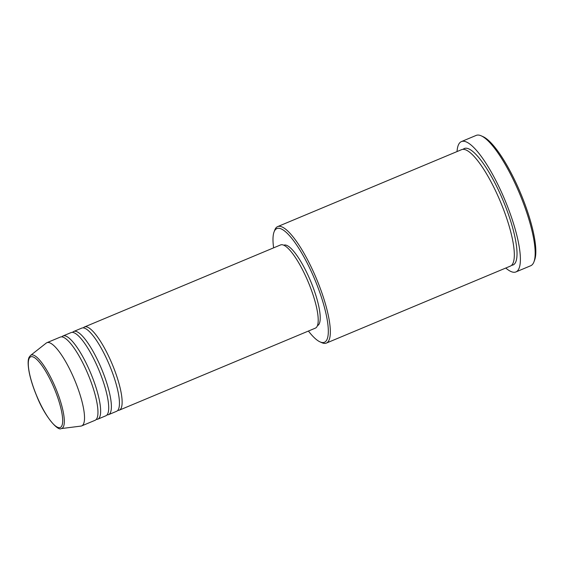 <?xml version="1.0" encoding="UTF-8"?>
<svg xmlns="http://www.w3.org/2000/svg" width="564" height="564" viewBox="0 0 564 564"><rect width="100%" height="100%" fill="white"/><g stroke="black" fill="none" stroke-linecap="round" stroke-linejoin="round"><path stroke-width="0.85" d="M83.296 327.881A45.092 11.217 67.3 0 1 84.205 327.106A45.092 11.217 67.3 0 1 84.487 326.972A45.092 11.217 67.3 0 1 111.996 363.66A45.092 11.217 67.3 0 1 119.575 410.028A45.092 11.217 67.3 0 1 119.293 410.162A45.092 11.217 67.3 0 1 117.805 410.373M72.552 332.379A45.092 11.217 67.3 0 1 73.461 331.604A45.092 11.217 67.3 0 1 73.743 331.463L81.801 328.093A45.092 11.217 67.3 0 1 109.31 364.781A45.092 11.217 67.3 0 1 116.889 411.149A45.092 11.217 67.3 0 1 116.607 411.29L108.549 414.66A45.092 11.217 67.3 0 1 107.061 414.871M73.743 331.463A45.092 11.217 67.3 0 1 101.252 368.151A45.092 11.217 67.3 0 1 108.831 414.526A45.092 11.217 67.3 0 1 108.549 414.66M61.807 336.87A45.092 11.217 67.3 0 1 62.717 336.095A45.092 11.217 67.3 0 1 62.999 335.961L71.057 332.591A45.092 11.217 67.3 0 1 98.566 369.279A45.092 11.217 67.3 0 1 106.145 415.647A45.092 11.217 67.3 0 1 105.863 415.781L97.805 419.158A45.092 11.217 67.3 0 1 96.317 419.362M62.999 335.961A45.092 11.217 67.3 0 1 90.508 372.649A45.092 11.217 67.3 0 1 98.087 419.017A45.092 11.217 67.3 0 1 97.805 419.158M30.548 355.426L46.213 343.095A45.092 11.217 67.3 0 1 46.6 342.841A45.092 11.217 67.3 0 1 46.883 342.7L60.313 337.082A45.092 11.217 67.3 0 1 87.822 373.77A45.092 11.217 67.3 0 1 95.401 420.138A45.092 11.217 67.3 0 1 95.119 420.279L81.688 425.898A45.092 11.217 67.3 0 1 80.934 426.095L61.159 428.598C57.916 431.263 44.725 416.592 36.632 395.808C33.276 387.736 30.858 380.214 29.37 373.241C27.276 362.532 28.292 358.676 29.215 357.104L30.548 355.426A39.748 9.884 67.3 0 1 30.893 355.2A39.748 9.884 67.3 0 1 55.166 386.911A39.748 9.884 67.3 0 1 62.068 428.302A39.748 9.884 67.3 0 1 61.159 428.598M308.423 331.04A61.624 15.327 -112.7 0 0 320.014 341.876A61.624 15.327 -112.7 0 0 324.829 342.073A61.624 15.327 -112.7 0 0 314.127 277.911A61.624 15.327 -112.7 0 0 276.494 228.751A61.624 15.327 -112.7 0 0 274.041 231.987A61.624 15.327 -112.7 0 0 273.618 247.85M274.041 231.987L274.738 230.126A63.126 15.7 67.3 0 1 277.241 226.806A63.126 15.7 67.3 0 1 277.636 226.615A63.126 15.7 67.3 0 1 316.143 277.981A63.126 15.7 67.3 0 1 326.76 342.898A63.126 15.7 67.3 0 1 326.366 343.088A63.126 15.7 67.3 0 1 321.832 342.693L320.014 341.876M481.268 135.846L483.08 136.664A69.139 17.195 67.3 0 1 520.664 193.374A69.139 17.195 67.3 0 1 534.658 259.955L533.967 261.816A70.641 17.569 -112.7 0 0 519.663 193.79A70.641 17.569 -112.7 0 0 481.268 135.846A70.641 17.569 -112.7 0 0 476.192 135.402L461.415 141.585A70.641 17.569 67.3 0 1 504.505 199.064A70.641 17.569 67.3 0 1 516.384 271.707A70.641 17.569 67.3 0 1 515.947 271.926A70.641 17.569 67.3 0 1 505.774 268.034M515.947 271.926L530.717 265.743A70.641 17.569 -112.7 0 0 531.161 265.531A70.641 17.569 -112.7 0 0 533.967 261.816M277.636 226.615L461.634 149.643A63.126 15.7 67.3 0 1 500.134 201.01A63.126 15.7 67.3 0 1 510.751 265.919A63.126 15.7 67.3 0 1 510.357 266.116L326.366 343.088M84.487 326.972L280.569 244.938A45.092 11.217 67.3 0 1 308.071 281.626A45.092 11.217 67.3 0 1 315.657 327.994A45.092 11.217 67.3 0 1 315.375 328.135L119.293 410.162M283.798 245.22L283.84 245.199A43.59 10.843 67.3 0 1 310.426 280.668A43.59 10.843 67.3 0 1 317.758 325.491A43.59 10.843 67.3 0 1 317.483 325.625L317.447 325.639M457.044 151.561A70.641 17.569 67.3 0 1 460.978 141.797A70.641 17.569 67.3 0 1 461.415 141.585M46.883 342.7A45.092 11.217 67.3 0 1 74.392 379.389A45.092 11.217 67.3 0 1 81.97 425.757A45.092 11.217 67.3 0 1 81.688 425.898M60.503 427.378A38.303 9.525 -112.7 0 0 53.855 387.503A38.303 9.525 -112.7 0 0 30.463 356.949A38.303 9.525 -112.7 0 0 37.118 396.823A38.303 9.525 -112.7 0 0 60.503 427.378M463.079 149.333A63.126 15.7 67.3 0 1 463.925 148.713A63.126 15.7 67.3 0 1 502.482 199.071A63.126 15.7 67.3 0 1 513.437 264.798A63.126 15.7 67.3 0 1 511.597 265.299"/></g></svg>

